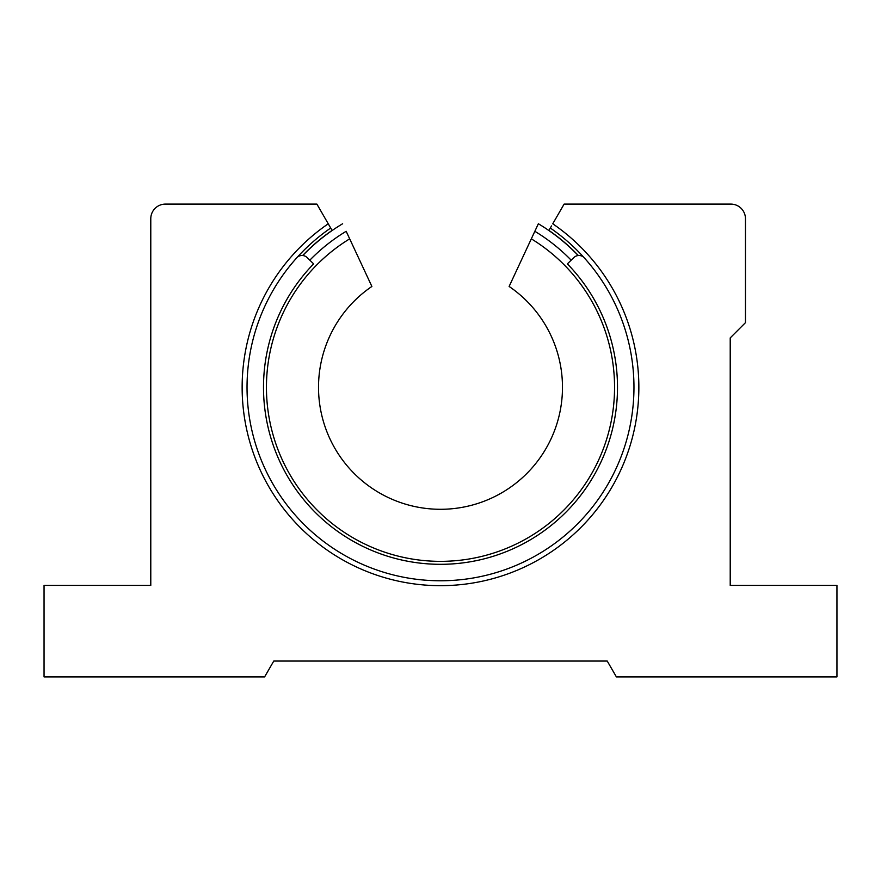 <?xml version="1.0" encoding="UTF-8"?>
<svg xmlns="http://www.w3.org/2000/svg" width="881" height="881" viewBox="0 0 881 881"><rect width="100%" height="100%" fill="white"/><g stroke="black" fill="none" stroke-linecap="round" stroke-linejoin="round"><path stroke-width="1.32" d="M578.354 255.523A190.725 190.725 0 0 0 548.929 230.415L550.306 228.025L548.929 230.415M332.071 230.415L330.694 228.025L332.071 230.415A190.725 190.725 0 0 0 302.646 255.523M329.472 225.91L316.885 204.095L165.43 204.095A14.636 14.636 0 0 0 150.783 218.73L150.783 585.413L44.05 585.413L44.05 676.905L264.608 676.905L273.771 661.047L607.229 661.047L616.392 676.905L836.95 676.905L836.95 585.413L730.217 585.413L730.217 337.908L745.458 322.666L745.458 218.73A14.636 14.636 0 0 0 730.823 204.095L564.115 204.095L552.75 223.785A198.346 198.346 0 0 1 440.5 585.667A198.346 198.346 0 0 1 328.25 223.785L330.694 228.025A193.468 193.468 0 0 0 440.5 580.777A193.468 193.468 0 0 0 550.306 228.025L551.528 225.91M538.357 223.752A190.604 190.604 0 0 1 578.2 255.534A190.604 190.604 0 0 0 538.357 223.752L509.119 286.457A121.985 121.985 0 0 1 440.5 509.295A121.985 121.985 0 0 1 371.881 286.457L346.167 231.296A182.323 182.323 0 0 0 309.826 260.181M531.32 238.85A174.031 174.031 0 0 1 440.5 561.351A174.031 174.031 0 0 1 349.68 238.85M302.8 255.534A190.604 190.604 0 0 1 342.643 223.752M583.685 257.208A43.918 43.918 0 0 1 583.431 257.01A7.323 7.323 0 0 0 573.861 257.571L567.364 263.882A177.004 177.004 0 0 1 440.5 564.314A177.004 177.004 0 0 1 313.636 263.882L307.139 257.571A7.323 7.323 0 0 0 297.569 257.01A43.918 43.918 0 0 1 297.315 257.208M534.833 231.296A182.323 182.323 0 0 1 571.174 260.181"/></g></svg>
